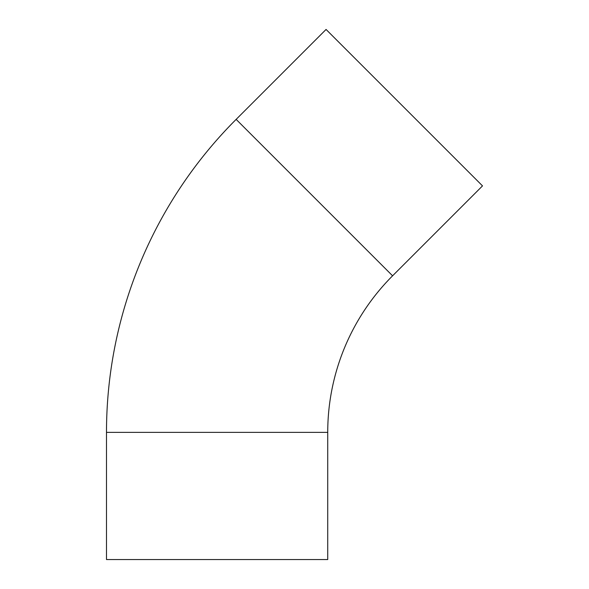 <?xml version="1.0" encoding="UTF-8"?>
<svg xmlns="http://www.w3.org/2000/svg" width="589" height="589" viewBox="0 0 589 589"><rect width="100%" height="100%" fill="white"/><g stroke="black" fill="none" stroke-linecap="round" stroke-linejoin="round"><path stroke-width="0.88" d="M106.491 432.378A442.656 442.656 0 0 1 236.145 119.376L326.063 29.45L404.29 107.669L482.509 185.888L392.583 275.814A221.412 221.412 0 0 0 327.734 432.378L327.734 559.55L106.491 559.55L106.491 432.378L327.734 432.378M236.145 119.376L392.583 275.814"/></g></svg>
